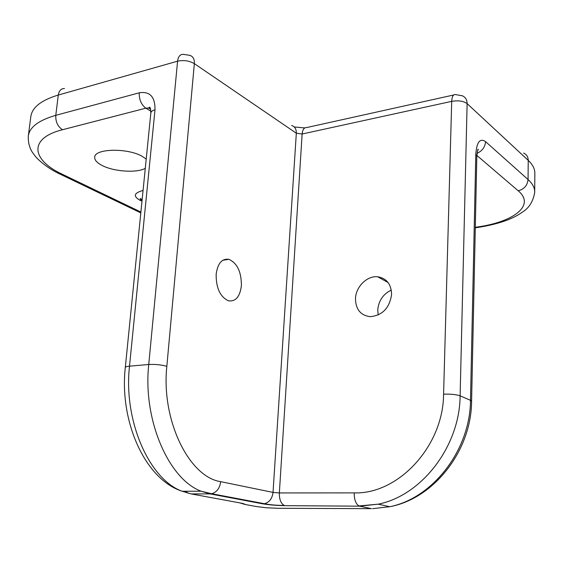 <?xml version="1.0" encoding="UTF-8"?>
<svg xmlns="http://www.w3.org/2000/svg" width="563" height="563" viewBox="0 0 563 563"><rect width="100%" height="100%" fill="white"/><g stroke="black" fill="none" stroke-linecap="round" stroke-linejoin="round"><path stroke-width="0.84" d="M378.174 315.006L377.759 309.924C378.66 300.649 383.171 294.041 391.299 290.093M391.581 294.533C391.285 284.209 386.64 278.284 377.646 276.771C367.076 275.546 355.774 286.813 355.478 298.679C355.71 309.446 360.637 315.442 370.271 316.673C382.425 315.435 389.526 308.052 391.581 294.533M216.143 274.315C217.663 263.364 221.921 258.375 228.902 259.332C237.276 263.195 241.443 271.978 241.386 285.673C239.958 296.785 235.63 301.824 228.402 300.79C220.147 296.849 216.058 288.024 216.143 274.315M146.211 159.104L142.157 156.317C127.583 147.745 94.387 148.491 94.704 157.253C94.549 160.075 96.984 162.798 102.023 165.423C113.74 171.666 137.041 173.214 145.289 168.302M256.622 506.587L266.362 507.77L277.728 508.29L371.411 508.656L359.68 506.179L284.991 505.658C276.546 505.504 269.184 504.905 262.921 503.864L210.112 493.906L191.16 493.913L240.556 503.019C243.392 503.547 244.821 504.019 244.856 504.427L256.622 506.587M143.065 190.463L143.065 190.463C134.135 192.891 132.959 196.072 139.533 200.006L142.101 200.111M150.912 111.2L145.866 108.18L62.479 129.736C27.988 138.336 31.549 160.145 62.57 174.368L140.898 212.047M475.306 227.304L476.608 227.114C513.463 222.125 535.828 205.467 518.199 190.794L476.854 155.423M141.989 201.216L139.533 200.006M155.001 109.799C155.17 96.822 149.927 91.157 139.265 92.804C139.075 99.623 141.271 104.746 145.866 108.18L148.681 108.019C149.864 106.02 150.581 107.667 150.842 112.952C151.053 111.544 152.432 110.496 155.001 109.799L129.511 366.168L148.745 364.5L177.584 61.184L58.285 95.048L55.786 115.338L139.265 92.804M534.702 191.357L534.836 173.833C535.082 169.252 532.88 164.769 528.235 160.378L528.059 179.548L485.58 141.637C479.943 137.844 476.685 142.08 475.798 154.332L476.826 156.296L471.59 401.229M523.625 153.08C526.602 154.445 528.143 156.873 528.235 160.378L467.128 103.627L460.119 395.838L470.485 400.3L475.798 154.332M453.687 94.985L306.736 127.548C304.126 127.379 302.591 129.532 302.134 134.015L279.354 492.942L354.218 492.885C398.28 494.455 443.334 446.17 443.588 394.177L451.702 101.361L302.134 134.015L296.328 133.213L194.355 63.64L166.838 366.323C161.039 420.287 189.161 477.107 220.696 481.661L273.027 492.414L296.328 133.213C296.419 129.117 294.857 126.541 291.648 125.486M57.173 171.567L60.783 174.467C46.673 168.182 35.87 157.83 34.139 154.663C29.994 149.737 28.051 143.558 28.298 136.119C29.501 127.182 38.664 120.257 55.786 115.338C55.519 121.791 57.75 126.591 62.479 129.736M64.485 88.511C61.093 88.504 59.024 90.678 58.285 95.048C41.219 100.2 32.056 107.42 30.81 116.703L28.333 135.859M518.199 190.794C524.118 189.245 527.404 185.501 528.059 179.548C532.732 183.791 534.941 188.112 534.695 192.518C533.098 201.603 528.953 208.162 522.253 212.202C518.143 214.939 516.94 215.974 508.108 219.774C499.191 223.166 488.958 225.742 477.396 227.508L476.608 227.114M372.6 508.663L389.758 506.707C432.792 498.304 470.281 449.921 470.485 400.3L471.59 401.313C471.435 450.33 434.136 498.565 389.758 506.707L378.216 504.174L359.68 506.179L284.991 505.658M443.588 394.177C450.71 393.938 456.22 394.494 460.119 395.838C459.795 446.283 421.729 495.574 378.216 504.174L358.969 505.947C355.774 503.934 354.19 499.578 354.218 492.885M220.696 481.661C219.809 488.149 216.811 492.175 211.716 493.737L210.112 493.906L201.202 491.225L182.166 491.26C144.431 479.085 119.3 420.35 125.296 367.59C125.429 366.893 126.837 366.422 129.511 366.168C123.276 420.737 149.378 479.556 182.166 491.26L191.16 493.913M262.921 503.864L264.476 503.716L211.716 493.737L201.202 491.225C168.71 479.38 142.685 419.766 148.745 364.5C155.198 364.155 161.229 364.761 166.838 366.323M273.027 492.414L279.354 492.942C279.248 499.339 280.881 503.505 284.252 505.433C276.349 505.384 269.761 504.807 264.476 503.716C269.403 502.273 272.246 498.508 273.027 492.414M177.584 61.184C178.218 56.49 180.139 54.217 183.362 54.365L189.668 55.315C193.025 56.314 194.587 59.087 194.355 63.64C189.267 60.72 183.679 59.903 177.584 61.184M462.293 95.773C465.474 97.167 467.086 99.778 467.128 103.627C463.518 101.009 458.381 100.256 451.702 101.361C451.983 96.526 453.25 94.26 455.488 94.584L462.293 95.773M485.58 141.637C485.081 147.077 482.231 150.983 477.023 153.347M478.641 227.325L475.292 227.818M140.813 212.891L60.783 174.467L62.57 174.368M188.148 493.244L185.53 491.253M240.556 503.019L238.072 502.562M239.965 502.914L244.856 504.427M150.525 108.673L148.681 108.019L150.68 109.215M377.646 276.771L388.097 282.549M228.902 259.332L222.842 260.233M294.273 126.978L304.738 127.935M476.826 156.296C477.445 150.715 477.945 148.442 478.325 149.462L477.459 151.004M125.296 367.59L150.842 112.952M142.08 200.287L140.124 198.767C140.152 198.324 140.82 198.662 142.129 199.788"/></g></svg>
